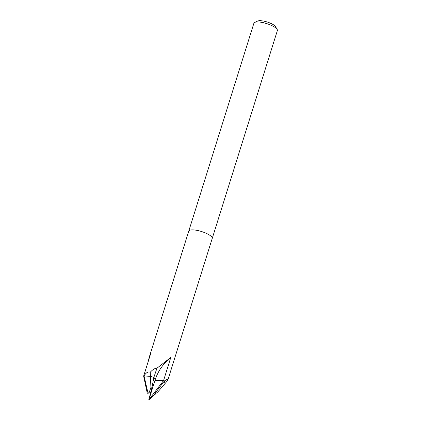 <?xml version="1.0" encoding="UTF-8"?>
<svg xmlns="http://www.w3.org/2000/svg" width="421" height="421" viewBox="0 0 421 421"><rect width="100%" height="100%" fill="white"/><g stroke="black" fill="none" stroke-linecap="round" stroke-linejoin="round"><path stroke-width="0.63" d="M167.69 380.463L165 383.594L164.306 381.016C165.879 379.905 166.916 379.426 167.416 379.595L167.69 380.463L168.021 379.505L212.21 238.486A12.293 3.452 -162.6 0 0 212.216 237.881A12.293 3.452 -162.6 0 0 212.216 237.876A12.293 3.452 -162.6 0 0 211.989 237.349A12.293 3.452 -162.6 0 0 200.743 231.287A12.293 3.452 -162.6 0 0 189.092 230.629L189.092 230.629A12.293 3.452 -162.6 0 0 188.75 231.134L253.91 23.208A12.293 3.452 -162.6 0 1 254.726 22.408A12.293 3.452 -162.6 0 1 266.651 23.587A12.293 3.452 -162.6 0 1 277.15 29.423A12.293 3.452 -162.6 0 1 277.16 29.438A12.293 3.452 -162.6 0 1 277.371 30.559L212.21 238.486A12.293 3.452 -162.6 0 0 211.989 237.349A12.293 3.452 -162.6 0 0 200.743 231.287A12.293 3.452 -162.6 0 0 189.092 230.629L189.092 230.629M148.266 361.344L149.192 357.371L150.86 353.061L143.629 376.132L147.308 393.303M144.04 375.916A12.293 3.452 -162.6 0 0 143.629 376.132A12.293 3.452 -162.6 0 1 144.04 375.916C146.019 372.643 148.087 371.417 150.239 372.232C152.739 369.538 154.975 368.191 156.938 368.201L170.8 357.455L163.569 380.531L154.939 380.447L163.569 380.531L148.729 399.95L151.823 388.23L150.918 387.446L149.145 392.582L148.403 393.167L147.566 391.225L144.04 375.916L150.423 376.374L144.04 375.916M164.306 381.016A12.293 3.452 -162.6 0 0 163.569 380.531A12.293 3.452 -162.6 0 1 164.306 381.016L165 383.594L157.807 391.967L153.776 395.093L164.306 381.016M212.216 237.876L212.216 237.881A12.293 3.452 -162.6 0 0 211.989 237.349A12.293 3.452 -162.6 0 0 199.749 231.003A12.293 3.452 -162.6 0 0 188.75 231.134L149.192 357.371M277.16 29.438L275.56 26.676A9.836 2.763 -162.6 0 0 275.56 26.676A9.836 2.763 -162.6 0 0 275.555 26.665A9.836 2.763 -162.6 0 0 267.156 21.992A9.836 2.763 -162.6 0 0 257.615 21.05L254.726 22.408M150.239 372.232L150.918 387.446M156.938 368.201L153.865 377.395L150.423 376.374L153.865 377.395A15.982 4.484 17.4 0 1 155.07 380.016A15.982 4.484 -162.6 0 0 153.865 377.395L151.823 388.23M149.818 396.793L155.07 380.016C157.933 371.454 162.664 364.402 169.258 358.855M148.729 399.95L155.56 393.972"/></g></svg>
